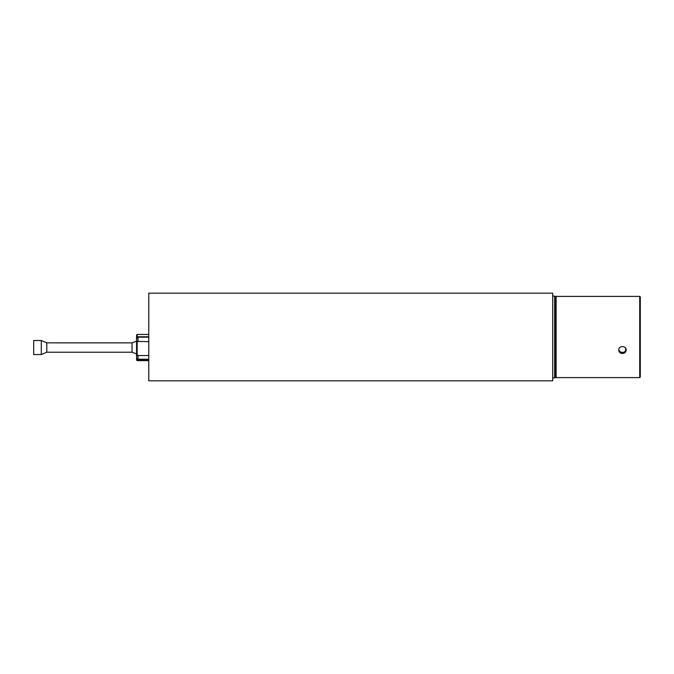 <?xml version="1.0" encoding="UTF-8"?>
<svg xmlns="http://www.w3.org/2000/svg" width="674" height="674" viewBox="0 0 674 674"><rect width="100%" height="100%" fill="white"/><g stroke="black" fill="none" stroke-linecap="round" stroke-linejoin="round"><path stroke-width="1.01" d="M622.456 353.513C620.198 353.319 618.959 352.165 618.74 350.042C618.513 345.442 626.399 345.442 626.171 350.042C625.952 352.165 624.714 353.319 622.456 353.513M618.783 349.494C619.246 351.314 620.468 352.283 622.456 352.409C624.444 352.283 625.666 351.314 626.129 349.494M556.126 296.408L555.544 296.99L555.544 377.01L556.126 377.592L556.126 296.408L639.719 296.408L639.719 377.592L556.126 377.592M639.719 377.592L640.3 377.01L640.3 296.99L639.719 296.408M41.308 340.513L41.308 354.566L33.7 354.566L33.7 340.513L41.308 340.513L46.792 342.855L46.792 352.224L41.308 354.566M46.792 342.855L132.053 342.855L132.053 352.224L136.578 353.926M555.519 337L555.519 377.044A0.876 0.876 0 0 1 554.643 377.92L554.643 296.08L555.519 296.956L555.519 337M137.167 337.042L137.167 334.456L136.578 335.037L136.578 338.466L137.985 337.185L148.769 337.185M136.578 338.466L136.578 356.133L137.985 355.535L148.769 355.535M148.769 359.217L137.985 359.217L136.578 358.071L136.578 360.034L137.167 360.624L137.167 359.68M136.578 356.133L136.578 358.071M137.167 355.762L137.167 341.389L136.578 340.808M148.769 341.642L137.167 341.389M148.769 339.528L148.769 293.182L552.714 293.182L552.714 380.818L148.769 380.818L148.769 339.528M137.985 359.217L137.985 355.535M137.985 341.642L137.985 337.185M625.565 348.104L625.565 350.851M46.792 352.224L132.053 352.224M132.053 342.855L136.578 341.145M552.714 377.92L554.643 377.92M552.714 296.08L554.643 296.08M136.578 358.534L137.985 359.941L148.769 359.941M137.167 360.624L148.769 360.624M137.167 334.456L148.769 334.456M148.769 336.781L137.985 336.781L136.578 338.188"/></g></svg>
